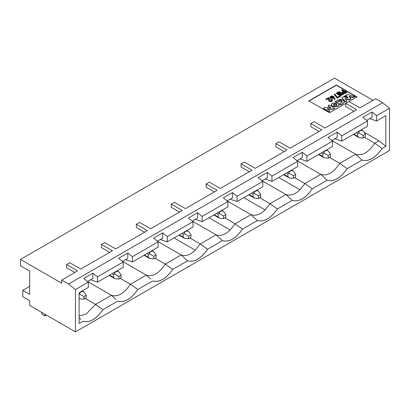 <?xml version="1.0" encoding="UTF-8"?>
<svg xmlns="http://www.w3.org/2000/svg" width="410" height="410" viewBox="0 0 410 410"><rect width="100%" height="100%" fill="white"/><g stroke="black" fill="none" stroke-linecap="round" stroke-linejoin="round"><path stroke-width="0.61" d="M382.084 148.497L374.704 143.244C368.354 152.592 362.01 156.256 355.665 154.237L339.808 163.39L347.193 168.643L362.02 160.084C368.708 161.909 375.396 158.05 382.084 148.497L385.836 146.334L385.836 115.666L376.631 120.981L376.631 115.692L372.054 111.992L372.054 117.275L372.054 111.992L362.896 117.275L367.473 120.981L341.74 135.838L337.158 132.138L328 137.422L332.582 141.127L306.844 155.984L302.262 152.279L293.104 157.568L297.686 161.268L271.948 176.131L267.371 172.425L258.213 177.714L262.789 181.415L237.057 196.277L232.475 192.572L223.317 197.861L227.898 201.561L202.161 216.418L202.161 221.707L227.898 206.85L227.898 201.561L227.898 206.85L202.161 221.707L195.293 219.329L202.161 221.707L202.161 216.418L197.579 212.718L197.579 218.007L197.579 212.718L188.421 218.007L193.002 221.707L193.002 226.996L167.265 241.854L160.397 239.476L167.265 241.854L193.002 226.996L193.002 221.707L167.265 236.565L167.265 241.854L167.265 236.565L193.002 221.707L188.421 218.007L197.579 212.718L202.161 216.418L227.898 201.561L223.317 197.861L232.475 192.572L232.475 197.861L232.475 192.572L237.057 196.277L237.057 201.561L237.057 196.277L262.789 181.415L262.789 186.704L262.789 181.415L258.213 177.714L267.371 172.425L267.371 177.714L267.371 172.425L271.948 176.131L271.948 181.415L271.948 176.131L297.686 161.268L297.686 166.557L297.686 161.268L293.104 157.568L302.262 152.279L302.262 157.568L302.262 152.279L306.844 155.984L306.844 161.268L306.844 155.984L332.582 141.127L332.582 146.411L332.582 141.127L328 137.422L337.158 132.138L337.158 137.422L337.158 132.138L341.74 135.838L341.74 141.127L341.74 135.838L367.473 120.981L367.473 126.265L367.473 120.981L362.896 117.275L372.054 111.992L376.631 115.692L376.631 120.981L369.764 118.598L376.631 120.981L385.836 115.666L385.836 146.334L378.968 140.784L385.836 146.334L382.084 148.497C375.396 157.968 368.708 161.827 362.02 160.084L355.665 154.237C362.01 156.256 368.354 152.592 374.704 143.244L382.084 148.497M360.052 158.27L362.02 160.084L347.193 168.643L339.808 163.39C333.463 172.738 327.118 176.402 320.774 174.378L304.912 183.536L312.297 188.79L327.124 180.231C333.817 182.055 340.505 178.196 347.193 168.643C340.505 178.114 333.817 181.973 327.124 180.231L320.774 174.378C327.118 176.402 333.463 172.738 339.808 163.39L355.665 154.237L331.854 140.486L355.665 154.237M325.156 178.417L327.124 180.231L312.297 188.79L304.912 183.536L299.976 189.743C295.108 194.478 290.408 196.072 285.878 194.524L270.021 203.683L277.401 208.936L292.233 200.377C298.998 202.156 305.686 198.296 312.297 188.79C305.609 198.261 298.921 202.12 292.233 200.377L285.878 194.524L262.067 180.779L285.878 194.524C290.357 196.098 295.056 194.499 299.976 189.743L304.912 183.536L320.774 174.378L296.958 160.633L320.774 174.378M290.26 198.563L292.233 200.377L277.401 208.936L270.021 203.683L265.08 209.889C260.212 214.625 255.512 216.219 250.981 214.671L235.125 223.829L242.51 229.082L257.337 220.524C264.101 222.302 270.795 218.443 277.401 208.936C270.713 218.407 264.025 222.266 257.337 220.524L250.981 214.671L227.171 200.926L250.981 214.671C255.466 216.244 260.165 214.645 265.08 209.889L270.021 203.683L285.878 194.524M255.368 218.709L257.337 220.524L242.51 229.082L235.125 223.829L230.184 230.036C225.315 234.771 220.616 236.365 216.09 234.817L200.229 243.976L207.614 249.229L222.445 240.67C229.21 242.448 235.899 238.589 242.51 229.082C235.822 238.553 229.134 242.412 222.445 240.67L216.09 234.817L192.275 221.072L216.09 234.817C220.57 236.385 225.269 234.792 230.184 230.036L235.125 223.829L250.981 214.671M220.472 238.856L222.445 240.67L207.614 249.229L200.229 243.976L216.09 234.817M364.101 132.199L378.968 140.784L374.704 143.244L364.398 137.294L374.704 143.244L378.968 140.784L364.101 132.199M217.136 190.327L206.143 183.982L206.143 187.155L214.389 191.911L206.143 187.155L206.143 183.982L209.351 182.132L220.339 188.477L252.027 170.181L241.039 163.836L241.039 167.008L249.28 171.764L241.039 167.008L241.039 163.836L244.242 161.986L255.235 168.331L286.923 150.034L275.935 143.69L275.935 146.862L284.176 151.623L275.935 146.862L275.935 143.69L279.138 141.839L290.131 148.184L321.819 129.888L310.826 123.543L310.826 126.716L319.072 131.477L310.826 126.716L310.826 123.543L314.034 121.693L325.022 128.038L356.71 109.742L345.722 103.397L345.722 106.569L353.963 111.33L345.722 106.569L345.722 103.397L348.925 101.547L359.918 107.891L375.76 98.743L382.632 102.71L389.5 108.26L389.5 150.562L389.5 108.26L376.631 115.692L389.5 108.26L382.632 102.71L68.583 284.022L75.45 289.578L75.45 331.88L389.5 150.562L75.45 331.88L29.658 305.44L75.45 331.88L75.45 289.578L88.319 282.147L75.45 289.578L68.583 284.022L382.632 102.71L375.76 98.743L359.918 107.891L348.925 101.547L356.987 96.893L336.379 84.998L308.904 100.86L329.512 112.755L345.722 103.397L356.71 109.742L325.022 128.038L314.034 121.693L310.826 123.543L321.819 129.888L290.131 148.184L279.138 141.839L275.935 143.69L286.923 150.034L255.235 168.331L244.242 161.986L241.039 163.836L252.027 170.181L220.339 188.477L209.351 182.132L206.143 183.982L217.136 190.327L185.448 208.623L217.136 190.327M227.135 200.946L232.475 197.861L227.135 200.946M230.184 199.183L237.057 201.561L262.789 186.704L237.057 201.561L230.184 199.183M262.026 180.8L267.371 177.714L262.026 180.8M265.08 179.037L271.948 181.415L297.686 166.557L271.948 181.415L265.08 179.037M296.922 160.653L302.262 157.568L296.922 160.653M299.976 158.89L306.844 161.268L332.582 146.411L306.844 161.268L299.976 158.89M331.818 140.507L337.158 137.422L331.818 140.507M334.867 138.744L341.74 141.127L367.473 126.265L341.74 141.127L334.867 138.744M366.709 120.361L372.054 117.275L366.709 120.361M329.502 157.44L339.808 163.39L329.502 157.44M294.611 177.586L304.912 183.536L294.611 177.586M259.714 197.733L270.021 203.683L259.714 197.733M224.823 217.879L235.125 223.829L224.823 217.879M189.927 238.025L200.229 243.976L195.293 250.182C190.424 254.917 185.725 256.511 181.194 254.964L165.338 264.122L172.718 269.375L187.549 260.816C194.314 262.595 201.002 258.736 207.614 249.229C200.926 258.7 194.237 262.559 187.549 260.816L181.194 254.964L157.384 241.218L181.194 254.964C185.674 256.532 190.373 254.938 195.293 250.182L200.229 243.976L189.927 238.025M308.904 101.121L336.379 84.998L356.987 97.16L336.379 85.26L308.904 101.121M331.967 96.714L330.665 97.283L331.967 96.714L333.479 97.498L331.967 96.447C337.04 98.344 327.385 98.241 331.967 96.447L330.639 97.139L333.504 97.37L331.967 96.714M331.316 104.714L332.454 103.125L337.953 103.125L339.09 104.714L337.953 106.298L332.454 106.298L332.454 106.564L331.316 104.714L332.454 106.564L337.953 106.564L339.08 104.842L337.953 106.564L332.454 106.564L331.326 104.842M328.179 105.995L328.471 106.544L328.154 105.867L329.235 104.986L334.729 108.158L333.228 109.024L327.062 108.793L329.625 110.275L329.584 111.125L328.871 111.54L323.377 108.368L324.843 107.522L331.003 107.743L328.471 106.544L330.516 107.727L328.471 106.544L328.466 105.693M334.729 108.419L333.228 109.291L327.062 109.06L333.228 109.291L334.729 108.419M329.625 110.541L329.584 111.392L328.871 111.807L323.377 108.629L328.871 111.807L329.584 111.392L329.625 110.541M339.659 104.002L340.674 104.991L343.149 103.561L344.287 101.829L343.149 103.561L340.674 104.724L339.629 103.868L342.212 101.706L341.694 100.962L342.196 101.829L341.694 101.224L339.126 101.239L337.44 102.208L335.903 102.233L335.175 101.818L335.903 102.233L337.44 102.208L339.126 101.239L341.694 101.224L341.694 100.962L339.126 100.973L337.44 102.208L337.44 101.946L335.903 101.967L335.903 102.233L335.175 101.552L337.65 100.122L340.408 99.461L343.17 100.112L344.297 101.706L343.149 103.561L340.674 104.991L339.952 104.57L339.992 103.684M346.604 97.39L344.087 96.673L346.604 97.39L346.604 97.124L346.604 97.39M350.791 98.656L350.786 99.087L349.545 99.804L345.01 98.779L348.797 99.804L349.545 99.804L350.786 99.087L350.791 98.656L350.786 99.087M346.814 100.937L346.46 101.649L345.574 102.162L341.95 97.908L345.574 102.162L346.46 101.649L346.814 100.937M348.177 98.297L345.943 95.602L348.177 98.297M354.87 96.796L352.749 97.508L349.012 96.468L352.749 97.508L354.87 96.796M340.044 96.488L337.179 98.144L334.309 94.572L337.179 98.144L340.044 96.488M331.752 100.312L331.577 100.014L331.752 100.312M332.51 100.394L332.033 101.234C329.573 102.146 328.343 101.26 328.338 98.574L326.411 99.691L325.93 99.41L326.411 99.691L328.338 98.574C328.343 101.26 329.573 102.146 332.033 101.234L332.51 100.394M333.858 98.113L329.886 97.477L333.858 98.113L333.858 97.846L329.886 97.211L333.684 96.478L335.113 99.164L334.498 99.784L333.858 98.113L334.498 99.784L335.113 99.164L334.498 99.784L333.858 98.113M340.659 96.165L336.077 93.254L336.615 92.947L339.936 94.802L337.312 92.809L339.219 94.449L337.312 92.809L337.737 92.296L341.704 93.782L338.434 92.158L340.582 93.398L338.434 92.158L338.973 91.589L343.549 94.228L342.719 94.971L339.106 93.567L342.719 94.971L343.549 94.228L342.719 94.971L339.049 93.331L341.489 95.422L340.659 96.165M346.87 92.578L345.476 93.383L342.668 93.398L342.022 92.599L342.668 93.398L345.476 93.383L346.87 92.578M343.467 91.327L341.673 90.287L343.467 91.327M337.005 104.842L336.487 104.232L333.919 104.232L333.397 104.842L333.919 104.232L336.487 104.232L337.005 104.842M343.365 91.973L343.98 91.353L345.748 92.373L343.283 92.778L343.365 91.712L342.821 92.281L343.283 92.778L345.748 92.373L343.98 91.353L343.365 91.973M345.748 92.639L343.98 91.353L345.748 92.639M342.294 89.667L346.87 92.311L345.476 93.383L345.476 93.116L342.668 93.131L342.668 93.398L342.022 92.332L343.467 91.061L341.673 90.287L342.294 89.667L341.673 90.026L343.467 91.061L342.693 91.507L342.668 93.131L345.476 93.116L346.87 92.311L342.294 89.667M328.635 97.585L329.092 98.359L331.772 100.178L331.577 99.748L332.167 99.502L332.52 100.265L332.033 100.973C329.573 101.885 328.343 100.998 328.338 98.313L326.411 99.691L325.93 99.41L328.635 97.585L325.93 99.148L326.411 99.425L328.338 98.313C328.343 100.998 329.573 101.885 332.033 100.973L332.167 99.502L331.577 99.748C330.808 102.797 328.553 98.943 328.743 97.647L328.635 97.585M339.562 95.945L340.044 96.227L337.179 98.144L334.309 94.305L334.898 93.967L337.256 97.278L339.562 95.945L337.256 97.278L334.898 93.967L334.309 94.305L337.179 97.877L340.044 96.227L339.562 95.945M350.791 98.39L350.786 98.825L349.012 96.206L352.749 97.508L353.984 97.042L353.984 97.308L354.87 96.529L347.501 94.438L345.943 95.602L348.177 98.036L343.508 96.745L341.95 97.641L345.574 102.162L346.46 101.649L346.814 100.67L346.46 101.383L345.574 101.895L341.95 97.641L343.508 96.745L348.177 98.036L345.943 95.34L347.501 94.438L354.87 96.529L352.749 97.247L349.012 96.206L350.791 98.39L350.786 98.825L349.545 99.804L349.545 99.538L348.797 99.804L345.01 98.513L346.891 101.06M345.369 95.668L346.604 97.124L344.087 96.411L344.087 96.673L345.369 95.668L344.087 96.411L346.604 97.124L345.369 95.668M329.625 110.275L327.062 108.793L333.228 109.024L333.228 109.291L334.729 108.158L329.235 104.986L328.466 105.431L328.471 106.282L331.003 107.743L324.843 107.522L323.377 108.629L328.871 111.807L329.584 111.392L329.625 110.275L329.891 110.813M336.077 93.254L340.659 95.899L341.489 95.422L339.049 93.331L342.719 94.71L343.549 94.228L338.973 91.589L338.434 91.896L341.704 93.782L337.737 92.296L337.312 92.547L339.936 94.802L336.615 92.947L336.077 93.254M333.684 96.478C328.907 94.213 329.066 100.537 333.858 97.846L334.498 99.517L335.113 99.164L333.684 96.478M346.814 100.67L345.01 98.513L348.797 99.543L350.786 98.825M340.674 104.724L343.149 103.294C344.636 102.239 344.641 101.178 343.17 100.112L337.65 100.122L335.175 101.552L335.903 101.967L337.44 101.946L339.126 100.973L341.694 100.962L341.673 102.444L339.992 103.417L339.952 104.309L340.674 104.724M332.454 106.298L337.953 106.298C339.434 105.242 339.434 104.181 337.953 103.125L332.454 103.125C330.972 104.181 330.972 105.242 332.454 106.298M333.919 105.452L333.919 103.971L336.487 103.971L336.487 105.452L333.919 105.452L336.487 105.452L337.02 104.714L336.487 103.971L333.919 103.971L333.386 104.714L333.919 105.452M185.576 258.997L187.549 260.816L172.718 269.375C166.029 278.841 159.341 282.705 152.653 280.958L137.827 289.521C131.138 298.987 124.45 302.852 117.762 301.104L102.93 309.668C96.242 319.134 89.554 322.998 82.866 321.25L79.115 323.418L79.115 292.75L88.319 287.436L88.319 282.147L83.742 278.446L92.901 273.157L97.477 276.858L123.215 262L118.633 258.3L127.792 253.011L132.374 256.711L158.106 241.854L153.53 238.154L162.688 232.865L167.265 236.565L162.688 232.865L162.688 238.154L162.688 232.865L153.53 238.154L158.106 241.854L158.106 247.143L132.374 262L125.501 259.622L132.374 262L132.374 256.711L127.792 253.011L127.792 258.3L127.792 253.011L118.633 258.3L123.215 262L123.215 267.289L97.477 282.147L90.61 279.769L97.477 282.147L97.477 276.858L92.901 273.157L92.901 278.446L92.901 273.157L83.742 278.446L88.319 282.147L88.319 287.436L79.115 292.75L79.115 323.418L82.866 321.25C89.554 323.08 96.242 319.216 102.93 309.668L117.762 301.104C124.45 302.934 131.138 299.069 137.827 289.521L152.653 280.958C159.341 282.787 166.029 278.928 172.718 269.375L165.338 264.122L181.194 254.964M174.071 237.928L195.293 250.182L174.071 237.928M192.239 221.092L197.579 218.007L192.239 221.092M155.031 258.172L165.338 264.122C158.993 273.47 152.648 277.134 146.298 275.11L130.441 284.268L137.827 289.521L130.441 284.268C124.097 293.616 117.752 297.281 111.407 295.256L95.545 304.415L102.93 309.668L95.545 304.415L86.028 314.137L79.115 316.054L86.028 314.137L95.545 304.415L85.244 298.465L95.545 304.415L111.407 295.256L87.591 281.506L111.407 295.256C117.752 297.281 124.097 293.616 130.441 284.268L120.14 278.318L130.441 284.268L146.298 275.11L122.487 261.365L146.298 275.11C152.648 277.134 158.993 273.47 165.338 264.122L155.031 258.172M174.455 202.279L185.448 208.623L174.455 202.279L171.252 204.129L174.455 202.279M171.252 207.301L171.252 204.129L171.252 207.301L179.493 212.057L171.252 207.301M182.24 210.473L171.252 204.129L182.24 210.473L150.552 228.77L139.564 222.425L136.356 224.275L147.349 230.62L115.656 248.916L104.668 242.566L101.46 244.421L112.453 250.766L80.765 269.057L69.772 262.713L66.569 264.563L77.557 270.913L61.715 280.056L68.583 284.022L61.715 280.056L61.715 283.233L20.5 259.438L334.55 78.12L373.013 100.332L334.55 78.12L20.5 259.438L61.715 283.233L61.715 280.056L77.557 270.913L66.569 264.563L66.569 267.74L74.81 272.496L66.569 267.74L66.569 264.563L69.772 262.713L80.765 269.057L112.453 250.766L101.46 244.421L101.46 247.594L109.706 252.35L101.46 247.594L101.46 244.421L104.668 242.566L115.656 248.916L147.349 230.62L136.356 224.275L136.356 227.447L144.597 232.203L136.356 227.447L136.356 224.275L139.564 222.425L150.552 228.77L182.24 210.473M278.754 177.489L299.976 189.743L278.754 177.489M243.858 197.635L265.08 209.889L243.858 197.635M208.962 217.782L230.184 230.036L208.962 217.782M348.925 101.547L329.512 112.755L308.904 100.86L336.379 84.998L356.987 96.893L348.925 101.547M20.5 265.782L20.5 259.438L20.5 265.782L29.658 271.071L29.658 294.334L22.791 290.367L22.791 296.717L29.658 300.679L29.658 305.44L29.658 300.679L22.791 296.717L22.791 290.367L29.658 294.334L29.658 271.071L20.5 265.782M150.685 279.148L146.298 275.11M157.343 241.239L162.688 238.154L157.343 241.239M115.789 299.295L111.407 295.256M80.898 319.441L79.115 317.801M132.374 262L158.106 247.143L158.106 241.854L132.374 256.711L132.374 262M122.452 261.385L127.792 258.3L122.452 261.385M97.477 282.147L123.215 267.289L123.215 262L97.477 276.858L97.477 282.147M87.555 281.532L92.901 278.446L87.555 281.532M29.658 286.406L22.791 290.367L29.658 286.406M359.104 137.673L357.704 136.386L353.825 134.147L357.704 136.386L357.704 133.424L359.104 133.065L358.407 131.502L358.714 131.677L361.277 130.195L360.969 130.021L363.091 130.764L365.412 134.065L365.412 136.709L363.122 138.032L359.104 137.673L363.122 138.032L363.122 135.387L359.104 133.065L357.704 133.424L356.392 132.666L357.704 133.424L357.704 136.386L359.104 137.673L353.41 134.388M359.104 133.065L363.122 135.387L365.412 134.065L363.091 130.764L361.277 130.195L358.714 131.677L359.104 133.065M363.122 135.387L363.122 138.032L365.412 136.709L365.412 134.065L363.122 135.387M324.207 157.819L322.813 156.533L318.934 154.293L322.813 156.533L322.813 153.571L324.207 153.212L323.51 151.649L323.818 151.823L326.386 150.342L326.078 150.168L328.195 150.911L326.386 150.342L323.818 151.823L324.207 153.212L322.813 153.571L321.496 152.812L322.813 153.571L322.813 156.533L324.207 157.819L328.231 158.178L324.207 157.819L318.514 154.534M330.516 156.856L328.231 158.178L328.231 155.534L324.207 153.212L328.231 155.534L330.516 154.211L328.195 150.911L330.516 154.211L330.516 156.856L330.516 154.211L328.231 155.534L328.231 158.178L330.516 156.856M186.806 230.927L188.62 231.491L186.806 230.927L184.244 232.408L186.806 230.927M183.936 232.229L184.244 232.408L183.936 232.229M184.633 238.405L183.234 237.113L179.354 234.874L183.234 237.113L183.234 234.151L184.633 233.797L184.244 232.408L184.633 233.797L188.651 236.119L190.942 234.797L188.62 231.491L190.942 234.797L190.942 237.441L188.651 238.763L184.633 238.405L188.651 238.763L188.651 236.119L184.633 233.797L183.234 234.151L181.922 233.392L183.234 234.151L183.234 237.113L184.633 238.405L178.939 235.114M219.524 218.258L218.13 216.967L214.251 214.727L218.13 216.967L218.13 214.01L219.524 213.651L218.827 212.088L219.135 212.262L221.702 210.781L221.395 210.607L223.517 211.345L221.702 210.781L219.135 212.262L219.524 213.651L218.13 214.01L216.813 213.246L218.13 214.01L218.13 216.967L219.524 218.258L223.547 218.617L219.524 218.258L213.83 214.968M254.42 198.112L253.021 196.82L249.147 194.581L253.021 196.82L253.021 193.863L254.42 193.505L253.723 191.941L254.031 192.116L256.593 190.635L256.286 190.46L258.408 191.203L256.593 190.635L254.031 192.116L254.42 193.505L253.021 193.863L251.709 193.105L253.021 193.863L253.021 196.82L254.42 198.112L258.438 198.471L254.42 198.112L248.726 194.822M289.311 177.966L287.917 176.674L284.038 174.44L287.917 176.674L287.917 173.717L289.311 173.358L288.619 171.795L288.927 171.969L291.489 170.488L291.182 170.314L293.304 171.057L291.489 170.488L288.927 171.969L289.311 173.358L287.917 173.717L286.605 172.958L287.917 173.717L287.917 176.674L289.311 177.966L293.334 178.324L289.311 177.966L283.623 174.68M79.95 298.839L79.115 298.29L79.95 298.839L83.968 299.197L79.95 298.839L79.115 298.362M79.115 294.231L79.95 294.236L79.253 292.668L79.561 292.848L82.123 291.366L81.815 291.187L83.937 291.93L86.259 295.236L86.259 297.88L83.968 299.197L83.968 296.558L79.95 294.236L79.115 294.231M114.841 278.692L113.447 277.406L109.567 275.166L113.447 277.406L113.447 274.444L114.841 274.09L114.144 272.522L114.451 272.701L117.019 271.22L116.712 271.041L118.833 271.784L121.155 275.089L121.155 277.734L118.864 279.056L114.841 278.692L118.864 279.056L118.864 276.412L114.841 274.09L113.447 274.444L112.13 273.685L113.447 274.444L113.447 277.406L114.841 278.692L109.152 275.407M149.737 258.551L148.338 257.26L144.463 255.02L148.338 257.26L148.338 254.297L149.737 253.944L149.04 252.375L149.348 252.555L151.91 251.074L151.603 250.894L153.724 251.637L151.91 251.074L149.348 252.555L149.737 253.944L148.338 254.297L147.026 253.539L148.338 254.297L148.338 257.26L149.737 258.551L153.755 258.91L149.737 258.551L144.043 255.261M225.838 217.295L223.547 218.617L223.547 215.973L219.524 213.651L223.547 215.973L225.838 214.65L223.517 211.345L225.838 214.65L225.838 217.295L225.838 214.65L223.547 215.973L223.547 218.617L225.838 217.295M260.729 197.148L258.438 198.471L258.438 195.826L254.42 193.505L258.438 195.826L260.729 194.504L258.408 191.203L260.729 194.504L260.729 197.148L260.729 194.504L258.438 195.826L258.438 198.471L260.729 197.148M295.625 177.002L293.334 178.324L293.334 175.68L289.311 173.358L293.334 175.68L295.625 174.358L293.304 171.057L295.625 174.358L295.625 177.002L295.625 174.358L293.334 175.68L293.334 178.324L295.625 177.002M79.95 294.236L83.968 296.558L86.259 295.236L83.937 291.93L82.123 291.366L79.561 292.848L79.95 294.236M114.841 274.09L118.864 276.412L121.155 275.089L118.833 271.784L117.019 271.22L114.451 272.701L114.841 274.09M156.046 257.588L153.755 258.91L153.755 256.265L149.737 253.944L153.755 256.265L156.046 254.943L153.724 251.637L156.046 254.943L156.046 257.588L156.046 254.943L153.755 256.265L153.755 258.91L156.046 257.588M188.651 236.119L188.651 238.763L190.942 237.441L190.942 234.797L188.651 236.119M83.968 296.558L83.968 299.197L86.259 297.88L86.259 295.236L83.968 296.558M118.864 276.412L118.864 279.056L121.155 277.734L121.155 275.089L118.864 276.412M41.384 312.21L42.527 314.665L44.818 315.987L44.818 314.188L44.818 315.987L46.371 315.09L44.818 315.987L42.527 314.665L41.384 312.21M342.022 92.599L342.022 92.332M329.886 97.477L329.886 97.211M329.097 98.395L329.097 98.128M332.52 100.532L332.52 100.265M350.888 98.918L350.888 98.651M344.297 101.695L344.297 101.962M339.629 104.13L339.629 103.868M328.154 106.134L328.154 105.867M339.09 104.975L339.09 104.714M363.091 130.764L361.389 129.78M328.195 150.911L326.493 149.927M188.62 231.491L186.919 230.512M223.517 211.345L221.81 210.366M258.408 191.203L256.706 190.219M293.304 171.057L291.597 170.073M83.937 291.93L82.236 290.946M118.833 271.784L117.127 270.8M153.724 251.637L152.023 250.653"/></g></svg>
